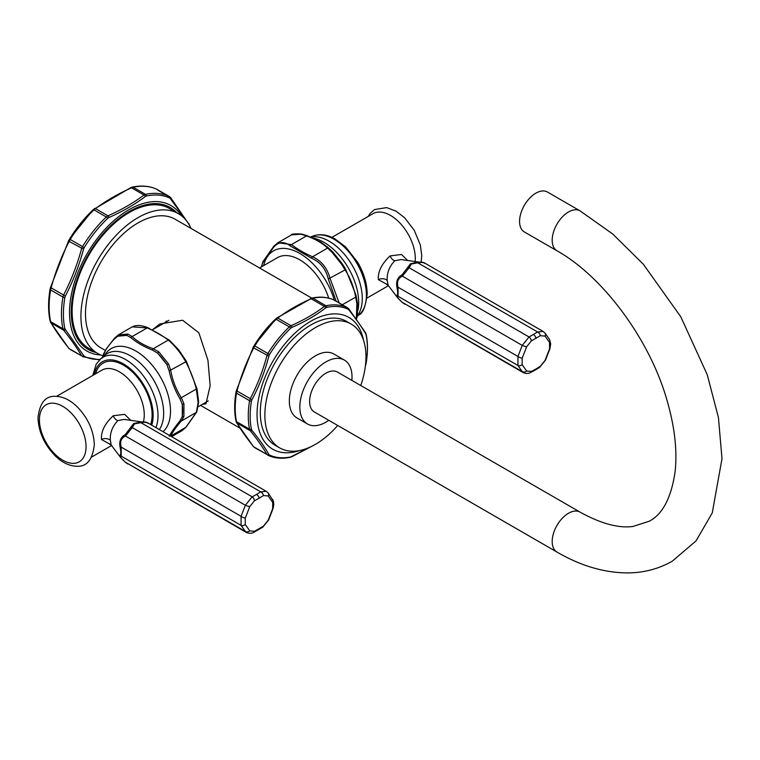 <?xml version="1.0" encoding="UTF-8"?>
<svg xmlns="http://www.w3.org/2000/svg" width="760" height="760" viewBox="0 0 760 760"><rect width="100%" height="100%" fill="white"/><g stroke="black" fill="none" stroke-linecap="round" stroke-linejoin="round"><path stroke-width="1.14" d="M178.362 213.636A80.712 46.597 -60 0 0 116.166 235.267A80.712 46.597 -60 0 0 80.93 316.492A80.712 46.597 120 0 0 97.651 353.438L88.844 348.356A80.712 46.597 120 0 1 72.124 311.41A80.712 46.597 -60 0 1 107.359 230.175A80.712 46.597 -60 0 1 169.556 208.553L178.362 213.636A80.712 46.597 -60 0 1 190.95 228.361M99.959 359.433A90.06 52.003 -60 0 1 84.227 356.373L64.866 328.823A90.06 52.003 -60 0 1 63.403 314.003A90.06 52.003 -60 0 1 64.866 297.502L65.388 295.982C73.017 281.285 79.078 265.677 83.552 249.166L84.227 247.589A90.06 52.003 -60 0 1 107.721 218.367L109.003 217.502C122.673 211.441 134.786 204.45 145.331 196.526L146.452 196.004A90.06 52.003 -60 0 1 169.945 198.103L187.197 221.72M157.88 190.171L170.667 197.629A1.843 1.302 141.3 0 1 170.791 198.797M169.452 196.564L156.95 189.354A91.133 52.62 120 0 0 133.18 187.236L131.508 187.815C117.971 193.866 105.963 200.802 95.494 208.611L93.984 209.864L106.305 216.98L107.977 215.821C121.514 209.779 133.523 202.844 143.991 195.025L145.502 194.351A1.843 1.339 78.2 0 1 146.452 196.004M145.331 196.526A1.843 1.197 53.1 0 0 143.991 195.025L131.508 187.815A1.843 0.921 -113.9 0 0 130.768 187.634L93.109 209.732A1.843 0.694 -133.4 0 1 93.984 209.864A91.133 52.62 120 0 0 70.214 239.438L69.122 241.414C61.588 256.006 55.584 271.472 51.12 287.831L50.616 289.94L62.938 297.055L63.602 295.041C71.136 280.449 77.14 264.983 81.605 248.624L82.536 246.553L84.227 247.589M70.034 349.419L81.605 355.813C77.14 348.156 71.136 339.615 63.602 330.191L62.938 328.757A91.133 52.62 -60 0 1 62.938 297.055A1.843 0.817 9.7 0 0 64.866 297.502M64.866 328.823A1.843 1.264 -12 0 1 62.938 328.757L50.616 321.641L51.12 322.99C55.584 330.638 61.588 339.188 69.122 348.612L68.818 348.356A1.843 1.302 141.3 0 0 69.122 348.612L81.605 355.813A1.843 1.577 -30.1 0 0 83.552 355.765M107.721 218.367A1.843 0.694 46.6 0 0 106.305 216.98A91.133 52.62 -60 0 0 82.536 246.553L69.521 239.077L93.109 209.732A1.843 0.694 -133.4 0 0 93.034 209.883A90.06 52.003 120 0 0 69.549 239.086L68.695 240.587A1.843 0.522 -152.5 0 0 68.618 240.663L50.53 287.413M97.651 353.438A80.712 46.597 120 0 0 102.799 355.737M311.752 298.11L175.132 219.232A74.252 42.873 120 0 0 117.914 239.124A74.252 42.873 120 0 0 85.5 313.851A74.252 42.873 120 0 0 100.88 347.842L105.346 350.426M152.437 329.755L159.809 323.969L182.637 320.245L198.854 332.804L207.945 360.278L210.149 385.814L205.931 403.854L202.369 404.31M335.179 300.912L334.238 300.095A83.894 48.441 120 0 0 312.844 298.176L311.144 298.765C298.509 304.323 287.375 310.755 277.742 318.05L276.222 319.323A1.843 0.684 -133.6 0 0 275.348 319.19A1.843 0.684 -133.6 0 0 275.281 319.305A82.888 47.861 120 0 0 254.144 345.591L253.26 347.12A1.843 0.541 -151.8 0 0 253.203 347.177L236.398 390.592M312.778 445.787L290.681 456.95A82.888 47.861 -60 0 1 269.534 455.059L268.85 454.452C264.87 447.279 259.245 439.28 251.987 430.454L251.446 429.324A1.843 1.264 -11.7 0 1 249.584 429.229A83.894 48.441 -60 0 1 249.584 400.691L250.268 398.648C257.327 385.168 262.894 370.813 266.959 355.604L267.9 353.495L254.819 345.952L253.707 347.947C246.639 361.437 241.072 375.782 237.006 390.991L236.512 393.138A83.894 48.441 120 0 0 236.512 421.676L237.006 423.044C241.072 430.094 246.639 438.016 253.707 446.804L253.403 446.557A1.843 1.282 140.9 0 0 253.707 446.804L266.959 454.461C262.894 447.402 257.327 439.479 250.268 430.702L249.584 429.229L236.512 421.676A1.843 1.264 168.3 0 1 235.98 421.002C234.232 412.423 234.232 402.895 235.961 392.416A1.843 0.817 -170.5 0 1 236.046 392.236M251.987 399.599A1.843 0.541 28.2 0 1 250.268 398.648L236.35 390.63L235.961 392.416A1.843 0.817 -170.5 0 0 236.512 393.138L249.584 400.691A1.843 0.817 9.5 0 0 251.446 401.128L251.987 399.599C259.245 386.023 264.87 371.526 268.85 356.117L269.534 354.502A82.888 47.861 -60 0 1 290.681 328.197L291.992 327.332C304.817 321.831 316.065 315.343 325.736 307.847L326.866 307.306A82.888 47.861 -60 0 1 348.004 309.197L348.878 309.918C356.012 318.905 361.637 326.904 365.75 333.916L366.101 334.932A82.888 47.861 -60 0 1 367.384 348.289A82.888 47.861 -60 0 1 366.101 363.128L365.351 366.282M291.992 327.332A1.843 0.902 66.7 0 0 291.004 325.707L277.742 318.05A1.843 1.206 -127.8 0 0 276.611 318.088L254.125 345.591L254.819 345.952A83.894 48.441 120 0 1 276.222 319.323L289.303 326.876L291.004 325.707C303.63 320.14 314.763 313.709 324.397 306.423L325.916 305.729L312.844 298.176A1.843 1.339 -101.5 0 0 312.075 298.034L276.611 318.098A1.843 1.206 -127.8 0 0 276.402 318.326M263.653 265.61A52.582 30.352 60 0 1 296.979 251.93A52.582 30.352 60 0 1 334.276 300.105A1.843 1.501 -65.1 0 0 334.144 300.038L348.745 308.807A1.843 1.282 140.9 0 1 348.878 309.918M268.85 454.452A1.843 1.596 -29.4 0 1 266.959 454.461L254.619 447.621M299.991 450.462A76.105 43.938 -60 0 1 257.041 414.399A76.105 43.938 -60 0 1 305.397 324.672A76.105 43.938 -60 0 1 363.555 340.356M351.167 324.055A71.487 41.278 -60 0 0 296.077 343.206A71.487 41.278 -60 0 0 264.87 415.15A71.487 41.278 120 0 0 279.68 447.877L275.11 445.246A71.487 41.278 120 0 1 260.3 412.519A71.487 41.278 -60 0 1 291.507 340.575A71.487 41.278 -60 0 1 346.598 321.423L351.167 324.055A71.487 41.278 -60 0 1 365.969 356.782A71.487 41.278 120 0 1 360.781 385.529M279.68 447.877A71.487 41.278 120 0 0 337.725 425.476M344.375 360.078A36.898 21.299 -60 0 0 315.941 369.959A36.898 21.299 -60 0 0 299.829 407.094A36.898 21.299 120 0 0 307.477 423.985L296.97 417.924A36.898 21.299 120 0 1 289.332 401.033A36.898 21.299 -60 0 1 305.434 363.897A36.898 21.299 -60 0 1 333.868 354.017L344.375 360.078A36.898 21.299 -60 0 1 352.013 376.969A36.898 21.299 120 0 1 351.851 380.37M307.477 423.985A36.898 21.299 120 0 0 328.795 420.318M325.926 373.198A23.056 13.319 120 0 0 310.859 393.528A23.056 13.319 120 0 0 314.393 412.005L556.966 552.054A23.056 13.319 120 0 1 553.432 533.577A23.056 13.319 120 0 1 568.499 513.256A23.056 13.319 120 0 1 580.032 512.107L337.449 372.058A23.056 13.319 120 0 0 325.926 373.198M580.032 210.843A23.056 13.319 -60 0 0 568.499 211.983A23.056 13.319 -60 0 0 553.432 232.303A23.056 13.319 -60 0 0 556.966 250.781L524.352 231.952A23.056 13.319 -60 0 1 520.818 213.475A23.056 13.319 -60 0 1 535.885 193.154A23.056 13.319 -60 0 1 547.418 192.014L580.032 210.843L612.778 234.052L643.34 264.233L680.798 316.806L707.246 374.709L718.428 417.553L722 458.669L712.262 512.905L696.036 540.911L672.267 561.193C658.958 568.765 644.385 572.669 628.539 572.907C604.865 572.992 581.001 566.038 556.966 552.054M166.364 321.052A46.122 26.628 -120 0 0 165.214 322.44M148.114 327.921A1.843 0.883 112.6 0 0 147.886 327.702L169.413 340.147A1.843 1.226 128.7 0 1 169.566 340.299L178.685 349.866L186.228 361.028L196.954 388.673L198.655 401.878A1.843 1.064 180 0 1 198.673 402.049A1.843 1.064 180 0 1 198.132 402.791L196.317 412.385L185.773 427.386L181.906 430.749L186.067 427.158A1.843 1.264 -140.6 0 1 185.773 427.386L170.762 436.05C172.596 432.012 176.111 427.015 181.307 421.049L183.929 416.508L183.929 403.683L181.307 397.708C176.082 389.585 172.567 380.532 170.762 370.528L168.473 363.85L158.859 351.88L153.254 348.745C144.514 345.658 137.484 341.601 132.164 336.566L127.946 334.039L118.322 334.894A1.843 1.396 -121.4 0 0 118.303 334.913L114.38 338.342L106.096 349.191L102.315 357.656M169.148 436.221C171.361 432.212 174.952 427.11 179.911 420.916L182.295 416.518L182.295 404.301L179.911 398.62C174.933 390.241 171.342 380.998 169.148 370.889L166.886 364.581L157.719 353.181L152.437 350.094C143.707 346.626 136.534 342.484 130.91 337.668L126.901 335.388L117.734 336.205A1.843 1.396 -121.4 0 1 118.303 334.913L132.221 326.866L147.174 327.902C155.22 331.379 162.25 335.435 168.264 340.081C174.724 345.439 180.557 352.706 185.773 361.865C190.304 370.338 193.819 379.392 196.317 389.044L198.132 402.791M132.221 326.866C136.23 324.805 141.445 325.08 147.886 327.712A1.843 0.883 112.6 0 0 147.174 327.902L132.164 336.566A1.843 1.264 -48.6 0 0 130.91 337.668M169.148 370.889L185.773 361.865A1.843 0.551 151 0 0 186.257 361.076A1.843 0.551 151 0 0 186.228 361.028L178.685 349.866L169.413 340.147A1.843 1.226 128.7 0 0 168.264 340.081L153.254 348.745A1.843 0.827 -69.3 0 0 152.437 350.094M196.954 388.673L181.307 397.708A1.843 0.598 -31.2 0 1 179.911 398.62M186.257 361.066L196.982 388.702L198.673 402.04L196.811 411.873A1.843 1.605 -151.3 0 1 196.317 412.385L181.307 421.049A1.843 1.206 40.4 0 1 179.911 420.916M127.946 334.039A1.843 1.387 -69 0 0 126.901 335.388A57.047 32.937 60 0 0 117.734 336.205L114.199 339.159C108.879 344.964 105.298 350.065 103.436 354.474L102.324 358.131M158.859 351.88A1.843 0.665 -53.6 0 0 157.719 353.181A57.047 32.937 60 0 1 166.886 364.581L168.473 363.85M114.199 339.159A1.843 1.206 -139.6 0 1 114.38 338.342M103.436 354.474A1.843 1.643 -153.7 0 1 103.588 353.723M183.929 403.683A1.843 0.827 -17 0 1 182.295 404.301A57.047 32.937 60 0 1 182.647 410.609A57.047 32.937 -120 0 1 182.295 416.518A1.843 1.206 20.2 0 0 183.929 416.508M110.352 444.401L101.479 439.517C100.852 431.594 104.785 423.671 113.259 415.739L124.64 414.352L130.663 420.233M110.684 443.821L109.468 444.182L111.245 445.103L110.343 440.353C109.868 432.877 112.404 426.293 117.952 420.594L124.098 419.416L147.383 422.674L266.18 491.264L260.727 491.853L140.857 422.655L140.828 422.019L133.618 423.586L125.295 434.558C120.555 437.237 118.854 441.608 120.203 447.668C120.992 451.677 120.992 454.062 120.203 454.812L120.783 457.7M146.177 422.503C146.708 422.066 144.923 421.914 140.828 422.019M147.639 423.253C147.877 422.256 145.616 422.056 140.857 422.655L134.444 423.909L132.268 427.604A3.686 3.011 -178 0 0 130.654 427.899M259.141 498.237L263.463 495.548L268.185 495.966L272.678 502.36L272.678 508.658L268.185 520.23L263.463 526.11L254.476 531.297L249.755 530.879L245.262 524.486L245.262 518.187L249.755 506.616L254.476 500.736L259.141 498.237A3.686 2.128 60 0 0 256.595 494.428L260.727 491.853A3.686 2.289 56 0 1 263.463 495.548M268.185 495.966A3.686 2.736 142.6 0 0 268.175 493.031L273.467 501.248L273.78 504.897L273.058 508.516L268.594 520.02L262.789 527.145L253.773 532.361C251.731 533.501 249.308 533.567 246.525 532.561L245.366 531.458A3.686 3.068 -32.4 0 0 249.755 530.879M111.245 445.103L120.707 457.605L125.334 462.232A3.686 0.627 130.9 0 0 125.495 462.251L245.366 531.458L241.072 525.35L241.072 516.306L245.366 505.248L252.139 496.812L132.268 427.604L125.495 436.041C121.153 438.073 119.719 441.759 121.201 447.108L121.201 456.142C119.738 456.513 121.163 458.546 125.495 462.251L246.525 532.561M245.262 524.486A3.686 2.736 -37.4 0 1 241.072 525.35L121.201 456.142A3.686 3.572 -108.8 0 1 120.203 454.812M245.262 518.187A3.686 0.941 24.9 0 1 241.072 516.306L121.201 447.108A3.686 0.912 166 0 0 120.203 447.668M249.755 506.616A3.686 0.608 17.6 0 1 245.366 505.248L125.495 436.041A3.686 2.042 -116.7 0 1 125.295 434.558M328.709 298.138A44.736 25.831 -120 0 0 277.466 257.64L259.559 267.976M336.158 301.188L328.301 279.005C325.802 268.85 320.245 261.944 311.638 258.276L290.187 245.898C284.135 241.082 278.578 241.575 273.524 247.38L262.798 262.647L261.44 266.883M262.798 262.647A1.843 1.605 -151.3 0 1 262.941 261.677L261.373 266.931M339.15 302.917L330.087 278.54C327.247 268.033 321.413 260.775 312.578 256.756C304.532 253.289 297.502 249.233 291.488 244.587L277.846 242.791L273.685 246.383L262.951 261.668M328.301 279.005L345.097 269.876C350.322 277.989 353.837 287.052 355.642 297.055L356.887 303.829L356.345 318.697M311.638 258.276A1.843 0.883 -67.4 0 1 312.578 256.756L327.588 248.092L331.806 252.025L341.43 263.995L345.097 269.876A1.843 0.598 148.8 0 0 345.562 269.04L355.898 294.823L357.428 303.192A1.843 0.627 172.3 0 1 357.456 303.278A1.843 0.627 172.3 0 1 356.887 303.829M290.187 245.898A1.843 1.226 -51.3 0 1 291.488 244.587L306.498 235.923C315.248 239.001 322.269 243.067 327.588 248.092A1.843 1.264 131.4 0 1 328.805 248.216L332.813 252.016A1.843 0.874 135.7 0 0 331.806 252.025M273.524 247.38A1.843 1.264 -140.6 0 1 273.676 246.392M301.587 234.023A1.843 1.188 101.9 0 0 300.894 234.184L291.479 234.916C291.051 233.985 294.424 233.681 301.596 234.023L307.154 235.695A1.843 0.827 110.7 0 1 307.315 235.818L320.938 242.221L328.842 248.244L332.851 252.073L342.019 263.463L345.562 269.04M300.894 234.184L306.498 235.923A1.843 0.827 110.7 0 1 307.144 235.695L320.796 242.136M328.842 248.244A1.843 1.264 131.4 0 0 328.805 248.216L326.8 246.497M357.428 315.409A1.843 1.415 -168.7 0 1 356.887 316.654M356.165 319.817L357.438 315.875L357.456 303.269L356.316 296.78L342.323 304.741M332.851 252.073A1.843 0.874 135.7 0 0 332.813 252.016L342.019 263.473L341.43 263.995M291.479 234.916L277.846 242.791M415.14 261.326A35.055 20.235 -120 0 0 415.283 258.343A35.055 20.235 -120 0 0 399.978 223.07A35.055 20.235 -120 0 0 372.97 213.684L331.93 237.376M387.229 284.544L378.366 279.661C377.739 271.738 381.672 263.815 390.146 255.883L401.517 254.495L407.541 260.376M387.562 283.964L386.346 284.326L388.123 285.247L387.229 280.497C386.755 273.02 389.291 266.437 394.839 260.737L400.985 259.559L424.27 262.817L543.067 331.408L537.614 331.997L417.743 262.789L417.705 262.162L410.505 263.729L402.173 274.702C397.442 277.381 395.741 281.751 397.09 287.812C397.879 291.821 397.879 294.205 397.09 294.956L397.66 297.844M423.063 262.647C423.586 262.209 421.809 262.058 417.705 262.162M536.028 368.952L531.364 371.44L526.633 371.013L522.149 364.629L522.149 358.33L526.633 346.76L531.364 340.879L540.341 335.692L545.072 336.11L549.556 342.503L549.556 348.802L545.072 360.373L540.341 366.253L536.028 368.952A3.686 2.128 -120 0 1 535.325 370.006L530.66 372.495A3.686 1.957 -116.3 0 0 531.364 371.44M530.66 372.495C528.608 373.644 526.195 373.711 523.412 372.704L522.244 371.602A3.686 3.068 -32.4 0 0 526.633 371.013M388.123 285.247L397.584 297.749L402.22 302.366A3.686 0.627 130.9 0 0 402.382 302.394L522.244 371.602L517.95 365.493L517.95 356.449L522.244 345.391L529.026 336.955L409.155 267.748L402.382 276.184C398.031 278.217 396.606 281.903 398.088 287.251L398.088 296.286C396.625 296.656 398.05 298.699 402.382 302.394L523.412 372.704M522.149 364.629A3.686 2.736 -37.4 0 1 517.95 365.493L398.088 296.286A3.686 3.572 -108.8 0 1 397.09 294.956M522.149 358.33A3.686 0.941 24.9 0 1 517.95 356.449L398.088 287.251A3.686 0.912 166 0 0 397.09 287.812M526.633 346.76A3.686 0.608 17.6 0 1 522.244 345.391L402.382 276.184A3.686 2.042 -116.7 0 1 402.173 274.702M424.517 263.397C424.764 262.399 422.503 262.2 417.743 262.789L411.331 264.052L409.155 267.748A3.686 3.011 -178 0 0 407.531 268.042M176.709 212.686A81.975 47.329 120 0 0 111.796 224.666A81.975 47.329 120 0 0 71.24 311.923A81.975 47.329 120 0 0 95.997 352.488M181.203 215.526A84.018 48.507 120 0 0 114.37 220.191A84.018 48.507 120 0 0 69.511 312.597A84.018 48.507 120 0 0 100.71 354.958M188.841 223.487A1.843 1.577 149.9 0 1 188.993 224.494M170.364 197.381A1.843 1.302 141.3 0 1 170.677 197.638L189.401 225.026M156.95 189.354A1.843 1.501 -64.7 0 0 156.864 189.316C149.634 185.953 141.483 185.212 132.401 187.093A1.843 1.339 -101.8 0 1 133.18 187.236L145.502 194.351A91.133 52.62 -60 0 1 169.271 196.469A1.843 1.501 115.3 0 1 169.945 198.103M94.392 208.639A1.843 1.197 -126.9 0 1 95.494 208.611L107.977 215.821A1.843 0.921 66.1 0 1 109.003 217.502M83.552 249.166L69.122 241.414A1.843 0.522 -152.5 0 1 68.618 240.663L69.521 239.077M50.169 289.019A1.843 0.817 -170.3 0 0 50.075 289.218C48.099 300.884 48.108 311.467 50.084 320.967A1.843 1.264 168 0 0 50.616 321.641A91.133 52.62 120 0 1 50.616 289.94A1.843 0.817 -170.3 0 1 50.075 289.227L50.464 287.451L63.602 295.041A1.843 0.522 27.5 0 0 65.388 295.982M50.084 320.967L50.654 322.506A1.843 1.577 149.9 0 0 51.12 322.99L63.602 330.191A1.843 1.302 -38.7 0 0 65.388 329.925M82.631 356.677A1.843 1.501 -64.7 0 0 84.227 356.373M268.85 356.117L253.707 347.947A1.843 0.541 -151.8 0 1 253.203 347.177L254.125 345.591M290.681 328.197A1.843 0.684 46.4 0 0 289.303 326.876A83.894 48.441 -60 0 0 267.9 353.495L269.534 354.502M310.412 298.576A1.843 0.902 -113.3 0 1 311.144 298.765L324.397 306.423A1.843 1.206 52.2 0 1 325.736 307.847M312.075 298.034C320.245 296.39 327.598 297.065 334.144 300.038A1.843 1.501 -65.1 0 0 334.029 300M326.866 307.306A1.843 1.339 78.5 0 0 325.916 305.729A83.894 48.441 -60 0 1 347.32 307.648A1.843 1.501 114.9 0 1 348.004 309.197M348.441 308.57A1.843 1.282 140.9 0 1 348.745 308.816L365.617 332.823A1.843 1.596 150.6 0 1 365.75 333.916M314.763 444.714L291.735 456.788A1.843 0.902 -113.3 0 0 291.992 456.522M291.735 456.788L290.073 457.33A1.843 1.339 -101.5 0 0 290.681 456.95M267.9 455.278A1.843 1.501 -65.1 0 0 269.534 455.059M235.98 421.002L236.521 422.541A1.843 1.596 150.6 0 0 237.006 423.044L250.268 430.702A1.843 1.282 -39.1 0 0 251.987 430.454M251.446 429.324A82.888 47.861 -60 0 1 250.154 415.967A82.888 47.861 -60 0 1 251.446 401.128M365.313 366.586L366.177 362.957C367.906 352.478 367.906 342.95 366.168 334.372A1.843 1.264 168.3 0 1 366.101 334.932M163.02 431.699A49.115 28.358 -120 0 0 170.516 411.141A49.115 28.358 60 0 0 143.688 356.601A49.115 28.358 60 0 0 104.652 355.347M104.576 355.471L104.376 355.632A46.797 27.018 60 0 1 141.255 364.106A46.797 27.018 60 0 1 163.656 413.212A46.797 27.018 -120 0 1 159.343 429.58M155.923 427.604A45.733 26.4 -120 0 0 158.013 415.596A45.733 26.4 -120 0 0 136.695 368.182A45.733 26.4 -120 0 0 100.852 358.663L96.178 364.202L92.767 375.449M151.696 425.163A42.075 24.291 -120 0 0 153.149 415.425A42.075 24.291 -120 0 0 126.359 365.769A42.075 24.291 -120 0 0 94.23 374.604M95.636 373.796A40.584 23.436 60 0 1 127.072 367.507A40.584 23.436 60 0 1 152.095 414.817A40.584 23.436 60 0 1 150.594 424.526M56.553 396.359L101.954 370.148A35.055 20.235 60 0 1 128.963 379.534A35.055 20.235 60 0 1 144.267 414.817A35.055 20.235 60 0 1 143.393 421.828M39.416 419.805A32.974 19.038 -120 0 0 62.738 460.19A32.974 19.038 -120 0 0 86.051 446.728A32.974 19.038 60 0 0 62.738 406.344A32.974 19.038 60 0 0 39.416 419.805M110.343 440.353A5.538 3.192 0 0 0 101.479 439.517M117.952 420.594A5.538 3.192 60 0 1 113.259 415.739M134.444 423.909A3.686 2.128 -120 0 0 133.618 423.586M254.476 500.736A3.686 1.957 63.7 0 0 252.139 496.812L256.595 494.428M272.65 499.406A3.686 3.068 147.6 0 1 272.678 502.36M258.447 529.862A3.686 2.128 -120 0 0 259.141 528.808M253.773 532.361A3.686 1.957 -116.3 0 0 254.476 531.297M262.789 527.145A3.686 2.289 -124 0 0 263.463 526.11M312.997 238.06A49.115 28.358 60 0 1 358.691 302.499A49.115 28.358 -120 0 1 357.941 310.384M357.504 315.552A46.797 27.018 -120 0 0 362.273 298.537A46.797 27.018 60 0 0 344.707 254.657A46.797 27.018 60 0 0 310.669 237.072M310.507 237.006L313.358 235.98A45.733 26.4 60 0 1 347.785 250.695A45.733 26.4 60 0 1 366.415 295.279A45.733 26.4 60 0 1 358.901 314.868L357.39 316.131M394.839 260.737A5.538 3.192 60 0 1 390.146 255.883M387.229 280.497A5.538 3.192 0 0 0 378.366 279.661M531.364 340.879A3.686 1.957 63.7 0 0 529.026 336.955L537.614 331.997A3.686 2.289 56 0 1 540.341 335.692M533.482 334.571A3.686 2.128 60 0 1 536.028 338.38M543.067 331.408L545.062 333.174A3.686 2.736 142.6 0 1 545.072 336.11M411.331 264.052A3.686 2.128 -120 0 0 410.505 263.729M545.062 333.174L549.537 339.549A3.686 3.068 147.6 0 1 549.556 342.503M549.537 339.549L550.696 343.805L549.936 348.659A3.686 0.608 -162.4 0 1 549.556 348.802M549.936 348.659L545.471 360.164A3.686 0.941 -155.1 0 1 545.072 360.373M545.471 360.164L539.676 367.289A3.686 2.289 -124 0 0 540.341 366.253M99.503 359.869L82.621 356.677M132.401 187.093L130.758 187.644M50.654 322.506L68.818 348.356M200.526 405.374L239.913 428.117M334.438 300.19L347.519 307.743M290.073 457.33C281.894 458.974 274.541 458.308 267.995 455.325L267.691 455.164M236.521 422.541L253.403 446.557M556.966 250.781C602.404 276.079 649.306 338.703 666.739 399.38C674.671 426.436 677.445 450.575 675.079 471.798C671.241 497.857 662.615 514.339 649.211 521.246L633.023 526.452C618.592 528.418 600.932 523.64 580.032 512.107M365.617 332.823L366.168 334.372M152.494 329.783L168.843 320.349M196.811 411.873L186.067 427.158M171.636 436.677L181.906 430.749M104.376 355.632L100.852 358.663M91.609 457.073L111.578 445.55M94.326 444.752C92.568 459.752 86.716 466.906 76.76 466.231C69.255 466.041 62.026 462.536 55.09 455.734C44.298 444.514 38.599 431.87 38 417.829C39.758 402.828 45.609 395.666 55.556 396.34C63.07 396.54 70.3 400.035 77.235 406.837C88.027 418.066 93.727 430.702 94.326 444.752M268.175 493.031L266.18 491.264M125.334 462.232L127.727 463.97M198.388 406.609L208.259 400.909M356.316 296.78L355.898 294.823M344.08 266.646L342.019 263.473M313.358 235.98C320.017 233.633 327.19 234.593 334.885 238.849L345.638 246.905L357.751 262.409C363.897 273.087 367.042 283.603 367.194 293.977C365.55 306.736 362.786 313.709 358.901 314.868M388.455 285.684L366.985 298.081M421.125 262.077L421.752 255.712L420.346 245.052L414.257 230.28L404.615 217.749L396.131 211.195L386.669 207.603L374.585 209.551L370.272 213.237L368.144 216.467M402.22 302.366L404.605 304.114M539.676 367.289L535.325 370.006"/></g></svg>
